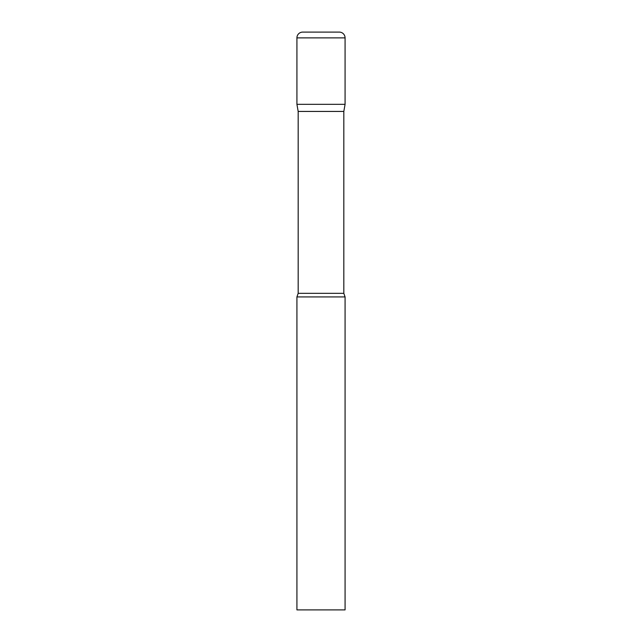<?xml version="1.0" encoding="UTF-8"?>
<svg xmlns="http://www.w3.org/2000/svg" width="642" height="642" viewBox="0 0 642 642"><rect width="100%" height="100%" fill="white"/><g stroke="black" fill="none" stroke-linecap="round" stroke-linejoin="round"><path stroke-width="0.96" d="M343.823 111.427L343.823 293.33L298.177 293.33L298.177 111.427L343.823 111.427L345.075 104.325L296.925 104.325L345.075 104.325L345.075 37.878A5.778 5.778 0 0 0 339.297 32.1L302.703 32.1A5.778 5.778 0 0 0 296.925 37.878L345.075 37.878M298.177 111.427L296.925 104.325L296.925 37.878M321 296.925L296.925 296.925L296.925 609.9L345.075 609.9L345.075 296.925L321 296.925M298.177 293.33L296.925 296.925M343.823 293.33L345.075 296.925"/></g></svg>
